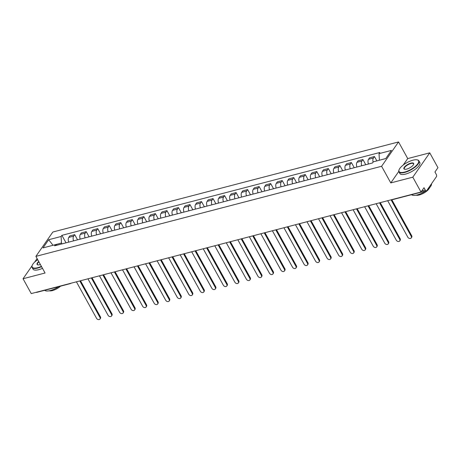 <?xml version="1.0" encoding="UTF-8"?>
<svg xmlns="http://www.w3.org/2000/svg" width="461" height="461" viewBox="0 0 461 461"><rect width="100%" height="100%" fill="white"/><g stroke="black" fill="none" stroke-linecap="round" stroke-linejoin="round"><path stroke-width="0.69" d="M412.808 177.174L429.756 152.839L407.731 158.578L398.546 141.936L52.836 232.027L35.889 256.368L381.599 166.277L390.784 182.913L412.808 177.174L421.002 192.024L31.244 293.594L23.05 278.744L45.074 273.004L35.889 256.368M429.756 152.839L437.95 167.683L434.948 171.993L436.227 174.304A1.821 0.997 75.4 0 1 436.371 176.77L426.782 190.543A1.821 0.997 75.4 0 1 426.419 190.819L392.939 199.544A1.821 0.997 -104.6 0 1 392.449 199.463M69.651 283.584A1.821 0.997 -104.6 0 0 70.135 283.665L36.661 292.389A1.821 0.997 -104.6 0 1 36.171 292.309M37.105 258.563L34.569 262.205M32.074 265.784L23.05 278.744M421.752 190.946L425.278 190.024L424.005 187.713L421.002 192.024M425.278 190.024A1.821 0.997 75.4 0 0 426.419 190.819M373.116 162.122A4.195 2.288 -104.6 0 1 373.416 158.025L374.447 156.538L369.572 157.812L368.535 159.299A4.195 2.288 75.4 0 0 368.443 164.024M376.856 160.901L374.447 156.538M361.793 165.758A4.195 2.288 -104.6 0 1 361.885 161.027L362.922 159.546L358.041 160.814L357.01 162.301A4.195 2.288 75.4 0 0 356.918 167.032M365.775 164.721L362.922 159.546M350.262 168.761A4.195 2.288 -104.6 0 1 350.36 164.035L351.391 162.549L346.516 163.822L345.479 165.303A4.195 2.288 75.4 0 0 345.387 170.034M354.25 167.723L351.391 162.549M338.737 171.769A4.195 2.288 -104.6 0 1 338.829 167.038L339.861 165.557L334.986 166.824L333.948 168.311A4.195 2.288 75.4 0 0 333.856 173.036M342.719 170.731L339.861 165.557M327.206 174.771A4.195 2.288 -104.6 0 1 327.298 170.04L328.336 168.559L323.455 169.827L322.423 171.313A4.195 2.288 75.4 0 0 322.331 176.044M331.188 173.734L328.336 168.559M315.676 177.779A4.195 2.288 -104.6 0 1 315.773 173.048L316.805 171.561L311.93 172.835L310.893 174.316A4.195 2.288 75.4 0 0 310.8 179.047M319.663 176.736L316.805 171.561M304.151 180.781A4.195 2.288 -104.6 0 1 304.243 176.05L305.274 174.569L300.399 175.837L299.368 177.324A4.195 2.288 75.4 0 0 299.27 182.049M308.132 179.744L305.274 174.569M292.62 183.783A4.195 2.288 -104.6 0 1 292.712 179.058L293.749 177.571L288.868 178.845L287.837 180.326A4.195 2.288 75.4 0 0 287.745 185.057M296.607 182.746L293.749 177.571M281.095 186.791A4.195 2.288 -104.6 0 1 281.187 182.06L282.218 180.574L277.343 181.847L276.306 183.334A4.195 2.288 75.4 0 0 276.214 188.059M285.077 185.748L282.218 180.574M269.564 189.794A4.195 2.288 -104.6 0 1 269.656 185.063L270.693 183.582L265.813 184.849L264.781 186.336A4.195 2.288 75.4 0 0 264.689 191.067M273.546 188.756L270.693 183.582M258.033 192.796A4.195 2.288 -104.6 0 1 258.131 188.071L259.163 186.584L254.288 187.858L253.25 189.338A4.195 2.288 75.4 0 0 253.158 194.069M262.021 191.759L259.163 186.584M246.508 195.804A4.195 2.288 -104.6 0 1 246.6 191.073L247.632 189.586L242.757 190.86L241.72 192.346A4.195 2.288 75.4 0 0 241.627 197.072M250.49 194.767L247.632 189.586M234.977 198.806A4.195 2.288 -104.6 0 1 235.07 194.075L236.107 192.594L231.226 193.862L230.195 195.349A4.195 2.288 75.4 0 0 230.102 200.08M238.959 197.769L236.107 192.594M223.447 201.809A4.195 2.288 -104.6 0 1 223.545 197.083L224.576 195.597L219.701 196.87L218.664 198.351A4.195 2.288 75.4 0 0 218.572 203.082M227.434 200.771L224.576 195.597M211.922 204.817A4.195 2.288 -104.6 0 1 212.014 200.086L213.045 198.599L208.17 199.872L207.139 201.359A4.195 2.288 75.4 0 0 207.041 206.084M215.904 203.779L213.045 198.599M200.391 207.819A4.195 2.288 -104.6 0 1 200.483 203.088L201.52 201.607L196.64 202.875L195.608 204.361A4.195 2.288 75.4 0 0 195.516 209.092M204.379 206.782L201.52 201.607M188.866 210.821A4.195 2.288 -104.6 0 1 188.958 206.096L189.99 204.609L185.115 205.883L184.077 207.364A4.195 2.288 75.4 0 0 183.985 212.095M192.848 209.784L189.99 204.609M177.335 213.829A4.195 2.288 -104.6 0 1 177.427 209.098L178.465 207.617L173.584 208.885L172.552 210.372A4.195 2.288 75.4 0 0 172.454 215.097M181.317 212.792L178.465 207.617M165.804 216.831A4.195 2.288 -104.6 0 1 165.897 212.106L166.934 210.619L162.053 211.893L161.022 213.374A4.195 2.288 75.4 0 0 160.929 218.105M169.792 215.794L166.934 210.619M154.279 219.839A4.195 2.288 -104.6 0 1 154.372 215.108L155.403 213.622L150.528 214.895L149.491 216.376A4.195 2.288 75.4 0 0 149.399 221.107M158.261 218.796L155.403 213.622M142.749 222.842A4.195 2.288 -104.6 0 1 142.841 218.111L143.878 216.63L138.997 217.897L137.966 219.384A4.195 2.288 75.4 0 0 137.874 224.115M146.731 221.804L143.878 216.63M131.218 225.844A4.195 2.288 -104.6 0 1 131.316 221.119L132.347 219.632L127.472 220.905L126.435 222.386A4.195 2.288 75.4 0 0 126.343 227.117M135.206 224.807L132.347 219.632M119.693 228.852A4.195 2.288 -104.6 0 1 119.785 224.121L120.817 222.634L115.942 223.908L114.91 225.394A4.195 2.288 75.4 0 0 114.812 230.12M123.675 227.809L120.817 222.634M108.162 231.854A4.195 2.288 -104.6 0 1 108.254 227.123L109.292 225.642L104.411 226.91L103.379 228.397A4.195 2.288 75.4 0 0 103.287 233.128M112.15 230.817L109.292 225.642M96.637 234.856A4.195 2.288 -104.6 0 1 96.729 230.131L97.761 228.644L92.886 229.918L91.848 231.399A4.195 2.288 75.4 0 0 91.756 236.13M100.619 233.819L97.761 228.644M85.106 237.864A4.195 2.288 -104.6 0 1 85.199 233.133L86.236 231.647L81.355 232.92L80.323 234.407A4.195 2.288 75.4 0 0 80.226 239.132M89.088 236.827L86.236 231.647M73.576 240.867A4.195 2.288 -104.6 0 1 73.668 236.136L74.705 234.655L69.824 235.923L68.793 237.409A4.195 2.288 75.4 0 0 68.701 242.14M77.563 239.829L74.705 234.655M385.799 158.509L379.443 160.226M379.415 160.174L379.028 153.64L391.441 150.401L385.748 158.578L373.329 161.817L372.534 162.958L54.611 245.811L55.406 244.664L42.994 247.903L48.687 239.726L61.1 236.487L61.492 243.022L52.94 245.31M379.028 153.64L379.824 152.493L61.901 235.346L61.1 236.487M398.546 141.936L381.599 166.277M407.731 158.578L403.208 165.073M398.788 171.417L390.784 182.913M53.021 245.287L48.687 239.726M61.97 243.892L61.492 243.022M66.032 242.832L61.901 235.346M56.951 245.2L55.406 244.664M391.775 199.636L411.667 235.669A2.098 1.59 34.9 0 1 411.685 237.311L411.247 237.945A2.098 1.59 -145.1 0 0 411.224 236.303L391.084 199.82M387.684 200.702L407.824 237.19A2.098 1.59 -145.1 0 0 409.547 238.464A2.098 1.59 -145.1 0 0 411.247 237.945M380.244 202.644L400.136 238.677A2.098 1.59 34.9 0 1 400.16 240.314L399.716 240.947A2.098 1.59 -145.1 0 0 399.699 239.311L379.553 202.823M376.153 203.71L396.299 240.193A2.098 1.59 -145.1 0 0 398.016 241.472A2.098 1.59 -145.1 0 0 399.716 240.947M368.719 205.646L388.606 241.679A2.098 1.59 34.9 0 1 388.629 243.322L388.185 243.955A2.098 1.59 -145.1 0 0 388.168 242.313L368.028 205.825M364.628 206.712L384.768 243.201A2.098 1.59 -145.1 0 0 386.491 244.474A2.098 1.59 -145.1 0 0 388.185 243.955M412.929 160.186A11.122 3.942 -28.9 0 0 399.065 169.792A11.122 3.942 -28.9 0 0 404.66 172.062A11.122 3.942 -28.9 0 0 416.323 165.505A11.122 3.942 -28.9 0 0 417.084 159.846A11.122 3.942 -28.9 0 0 412.929 160.186M417.24 159.881A11.392 4.04 151.1 0 1 417.407 159.915A11.392 4.04 151.1 0 1 418.893 160.843A11.392 4.04 151.1 0 1 415.205 166.986A11.392 4.04 151.1 0 1 404.683 172.431A11.392 4.04 151.1 0 1 398.944 171.855A11.392 4.04 151.1 0 1 398.949 170.103A11.392 4.04 151.1 0 1 399.013 169.942M410.86 163.154A5.561 1.971 151.1 0 1 413.661 164.295A5.561 1.971 151.1 0 1 406.729 169.095A5.561 1.971 151.1 0 1 404.654 169.268A5.561 1.971 151.1 0 1 405.035 166.438A5.561 1.971 151.1 0 1 410.86 163.154M413.592 164.456A5.284 1.873 -28.9 0 0 413.546 163.793A5.284 1.873 -28.9 0 0 410.884 163.528A5.284 1.873 -28.9 0 0 406.003 166.058A5.284 1.873 -28.9 0 0 404.291 168.905A5.284 1.873 -28.9 0 0 404.827 169.296M425.584 191.033A11.392 4.04 151.1 0 1 417.119 194.968A11.392 4.04 151.1 0 1 411.598 194.68M429.519 187.783A8.2 2.91 151.1 0 1 419.256 194.98A8.2 2.91 151.1 0 1 416.076 195.205M418.893 160.843L419.798 162.485A11.392 4.04 151.1 0 1 416.11 168.622A11.392 4.04 151.1 0 1 405.588 174.074A11.392 4.04 151.1 0 1 399.848 173.497L398.944 171.855M431.484 183.789A11.392 4.04 151.1 0 1 427.312 189.782M37.721 259.693A11.122 3.942 -28.9 0 0 32.218 265.392A11.122 3.942 -28.9 0 0 37.814 267.662A11.122 3.942 -28.9 0 0 41.415 266.383M41.588 266.694A11.392 4.04 151.1 0 1 37.837 268.031A11.392 4.04 151.1 0 1 32.097 267.455A11.392 4.04 151.1 0 1 32.103 265.703A11.392 4.04 151.1 0 1 32.166 265.542M40.401 264.545A5.561 1.971 151.1 0 1 39.882 264.695A5.561 1.971 151.1 0 1 37.808 264.868A5.561 1.971 151.1 0 1 38.741 261.531M58.737 286.633A11.392 4.04 151.1 0 1 50.272 290.563A11.392 4.04 151.1 0 1 44.752 290.28M60.564 286.16A8.2 2.91 151.1 0 1 52.41 290.58A8.2 2.91 151.1 0 1 49.229 290.805M42.498 268.337A11.392 4.04 151.1 0 1 38.741 269.673A11.392 4.04 151.1 0 1 33.008 269.097L32.097 267.455M38.92 261.854A5.284 1.873 -28.9 0 0 37.445 264.505A5.284 1.873 -28.9 0 0 37.981 264.896M357.189 208.649L377.081 244.682A2.098 1.59 34.9 0 1 377.098 246.324L376.66 246.958A2.098 1.59 -145.1 0 0 376.637 245.315L356.497 208.833M353.097 209.715L373.237 246.203A2.098 1.59 -145.1 0 0 374.96 247.476A2.098 1.59 -145.1 0 0 376.66 246.958M345.658 211.657L365.55 247.69A2.098 1.59 34.9 0 1 365.573 249.332L365.129 249.96A2.098 1.59 -145.1 0 0 365.112 248.323L344.966 211.835M341.572 212.723L361.712 249.205A2.098 1.59 -145.1 0 0 363.429 250.484A2.098 1.59 -145.1 0 0 365.129 249.96M334.133 214.659L354.025 250.692A2.098 1.59 34.9 0 1 354.042 252.334L353.604 252.968A2.098 1.59 -145.1 0 0 353.581 251.326L333.441 214.838M330.041 215.725L350.181 252.213A2.098 1.59 -145.1 0 0 351.904 253.487A2.098 1.59 -145.1 0 0 353.604 252.968M322.602 217.667L342.494 253.7A2.098 1.59 34.9 0 1 342.511 255.336L342.074 255.97A2.098 1.59 -145.1 0 0 342.05 254.328L321.911 217.846M318.511 218.727L338.651 255.215A2.098 1.59 -145.1 0 0 340.374 256.495A2.098 1.59 -145.1 0 0 342.074 255.97M311.071 220.669L330.963 256.702A2.098 1.59 34.9 0 1 330.986 258.344L330.543 258.973A2.098 1.59 -145.1 0 0 330.525 257.336L310.386 220.848M306.986 221.735L327.126 258.218A2.098 1.59 -145.1 0 0 328.849 259.497A2.098 1.59 -145.1 0 0 330.543 258.973M299.546 223.671L319.438 259.704A2.098 1.59 34.9 0 1 319.456 261.347L319.018 261.981A2.098 1.59 -145.1 0 0 318.995 260.338L298.855 223.85M295.455 224.738L315.595 261.226A2.098 1.59 -145.1 0 0 317.318 262.499A2.098 1.59 -145.1 0 0 319.018 261.981M288.016 226.679L307.908 262.712A2.098 1.59 34.9 0 1 307.931 264.349L307.487 264.983A2.098 1.59 -145.1 0 0 307.47 263.34L287.324 226.858M283.924 227.746L304.07 264.228A2.098 1.59 -145.1 0 0 305.787 265.507A2.098 1.59 -145.1 0 0 307.487 264.983M276.491 229.682L296.377 265.715A2.098 1.59 34.9 0 1 296.4 267.357L295.956 267.991A2.098 1.59 -145.1 0 0 295.939 266.349L275.799 229.86M272.399 230.748L292.539 267.236A2.098 1.59 -145.1 0 0 294.262 268.509A2.098 1.59 -145.1 0 0 295.956 267.991M264.96 232.684L284.852 268.717A2.098 1.59 34.9 0 1 284.869 270.359L284.431 270.993A2.098 1.59 -145.1 0 0 284.408 269.351L264.268 232.868M260.868 233.75L281.008 270.238A2.098 1.59 -145.1 0 0 282.731 271.512A2.098 1.59 -145.1 0 0 284.431 270.993M253.429 235.692L273.321 271.725A2.098 1.59 34.9 0 1 273.344 273.361L272.9 273.995A2.098 1.59 -145.1 0 0 272.883 272.353L252.737 235.871M249.343 236.758L269.483 273.24A2.098 1.59 -145.1 0 0 271.201 274.52A2.098 1.59 -145.1 0 0 272.9 273.995M241.904 238.694L261.79 274.727A2.098 1.59 34.9 0 1 261.813 276.37L261.375 277.003A2.098 1.59 -145.1 0 0 261.352 275.361L241.212 238.873M237.813 239.76L257.953 276.248A2.098 1.59 -145.1 0 0 259.676 277.522A2.098 1.59 -145.1 0 0 261.375 277.003M230.373 241.697L250.265 277.729A2.098 1.59 34.9 0 1 250.283 279.372L249.845 280.006A2.098 1.59 -145.1 0 0 249.822 278.363L229.682 241.881M226.282 242.763L246.422 279.251A2.098 1.59 -145.1 0 0 248.145 280.524A2.098 1.59 -145.1 0 0 249.845 280.006M218.842 244.705L238.735 280.737A2.098 1.59 34.9 0 1 238.758 282.38L238.314 283.008A2.098 1.59 -145.1 0 0 238.297 281.371L218.157 244.883M214.757 245.771L234.897 282.253A2.098 1.59 -145.1 0 0 236.62 283.532A2.098 1.59 -145.1 0 0 238.314 283.008M207.317 247.707L227.21 283.74A2.098 1.59 34.9 0 1 227.227 285.382L226.789 286.016A2.098 1.59 -145.1 0 0 226.766 284.374L206.626 247.885M203.226 248.773L223.366 285.261A2.098 1.59 -145.1 0 0 225.089 286.535A2.098 1.59 -145.1 0 0 226.789 286.016M195.787 250.709L215.679 286.742A2.098 1.59 34.9 0 1 215.702 288.384L215.258 289.018A2.098 1.59 -145.1 0 0 215.241 287.376L195.095 250.893M191.695 251.775L211.841 288.263A2.098 1.59 -145.1 0 0 213.558 289.543A2.098 1.59 -145.1 0 0 215.258 289.018M184.262 253.717L204.148 289.75A2.098 1.59 34.9 0 1 204.171 291.392L203.727 292.02A2.098 1.59 -145.1 0 0 203.71 290.384L183.57 253.896M180.17 254.783L200.31 291.266A2.098 1.59 -145.1 0 0 202.033 292.545A2.098 1.59 -145.1 0 0 203.727 292.02M172.731 256.719L192.623 292.752A2.098 1.59 34.9 0 1 192.64 294.395L192.202 295.028A2.098 1.59 -145.1 0 0 192.179 293.386L172.039 256.898M168.64 257.785L188.78 294.274A2.098 1.59 -145.1 0 0 190.502 295.547A2.098 1.59 -145.1 0 0 192.202 295.028M161.2 259.727L181.092 295.76A2.098 1.59 34.9 0 1 181.115 297.397L180.672 298.031A2.098 1.59 -145.1 0 0 180.654 296.388L160.509 259.906M157.109 260.793L177.255 297.276A2.098 1.59 -145.1 0 0 178.972 298.555A2.098 1.59 -145.1 0 0 180.672 298.031M149.675 262.73L169.562 298.763A2.098 1.59 34.9 0 1 169.585 300.405L169.147 301.033A2.098 1.59 -145.1 0 0 169.124 299.396L148.984 262.908M145.584 263.796L165.724 300.278A2.098 1.59 -145.1 0 0 167.447 301.557A2.098 1.59 -145.1 0 0 169.147 301.033M138.144 265.732L158.037 301.765A2.098 1.59 34.9 0 1 158.054 303.407L157.616 304.041A2.098 1.59 -145.1 0 0 157.593 302.399L137.453 265.916M134.053 266.798L154.193 303.286A2.098 1.59 -145.1 0 0 155.916 304.56A2.098 1.59 -145.1 0 0 157.616 304.041M126.614 268.74L146.506 304.773A2.098 1.59 34.9 0 1 146.529 306.409L146.085 307.043A2.098 1.59 -145.1 0 0 146.068 305.401L125.928 268.919M122.528 269.806L142.668 306.288A2.098 1.59 -145.1 0 0 144.391 307.568A2.098 1.59 -145.1 0 0 146.085 307.043M115.089 271.742L134.981 307.775A2.098 1.59 34.9 0 1 134.998 309.417L134.56 310.051A2.098 1.59 -145.1 0 0 134.537 308.409L114.397 271.921M110.997 272.808L131.137 309.296A2.098 1.59 -145.1 0 0 132.86 310.57A2.098 1.59 -145.1 0 0 134.56 310.051M103.558 274.744L123.45 310.777A2.098 1.59 34.9 0 1 123.473 312.42L123.029 313.054A2.098 1.59 -145.1 0 0 123.006 311.411L102.866 274.929M99.467 275.811L119.612 312.299A2.098 1.59 -145.1 0 0 121.329 313.572A2.098 1.59 -145.1 0 0 123.029 313.054M92.027 277.752L111.919 313.785A2.098 1.59 34.9 0 1 111.942 315.422L111.499 316.056A2.098 1.59 -145.1 0 0 111.481 314.419L91.341 277.931M87.942 278.819L108.081 315.301A2.098 1.59 -145.1 0 0 109.804 316.58A2.098 1.59 -145.1 0 0 111.499 316.056M80.502 280.755L100.394 316.788A2.098 1.59 34.9 0 1 100.412 318.43L99.974 319.064A2.098 1.59 -145.1 0 0 99.951 317.422L79.811 280.933M76.411 281.821L96.551 318.309A2.098 1.59 -145.1 0 0 98.274 319.582A2.098 1.59 -145.1 0 0 99.974 319.064M80.323 234.407L85.199 233.133M91.848 231.399L96.729 230.131M103.379 228.397L108.254 227.123M114.91 225.394L119.785 224.121M126.435 222.386L131.316 221.119M137.966 219.384L142.841 218.111M149.491 216.376L154.372 215.108M161.022 213.374L165.897 212.106M172.552 210.372L177.427 209.098M184.077 207.364L188.958 206.096M195.608 204.361L200.483 203.088M207.139 201.359L212.014 200.086M218.664 198.351L223.545 197.083M230.195 195.349L235.07 194.075M241.72 192.346L246.6 191.073M253.25 189.338L258.131 188.071M264.781 186.336L269.656 185.063M276.306 183.334L281.187 182.06M287.837 180.326L292.712 179.058M299.368 177.324L304.243 176.05M310.893 174.316L315.773 173.048M322.423 171.313L327.298 170.04M333.948 168.311L338.829 167.038M345.479 165.303L350.36 164.035M357.01 162.301L361.885 161.027M368.535 159.299L373.416 158.025M68.793 237.409L73.668 236.136M411.224 236.303L411.667 235.669M399.699 239.311L400.136 238.677M388.168 242.313L388.606 241.679M376.637 245.315L377.081 244.682M365.112 248.323L365.55 247.69M353.581 251.326L354.025 250.692M342.05 254.328L342.494 253.7M330.525 257.336L330.963 256.702M318.995 260.338L319.438 259.704M307.47 263.34L307.908 262.712M295.939 266.349L296.377 265.715M284.408 269.351L284.852 268.717M272.883 272.353L273.321 271.725M261.352 275.361L261.79 274.727M249.822 278.363L250.265 277.729M238.297 281.371L238.735 280.737M226.766 284.374L227.21 283.74M215.241 287.376L215.679 286.742M203.71 290.384L204.148 289.75M192.179 293.386L192.623 292.752M180.654 296.388L181.092 295.76M169.124 299.396L169.562 298.763M157.593 302.399L158.037 301.765M146.068 305.401L146.506 304.773M134.537 308.409L134.981 307.775M123.006 311.411L123.45 310.777M111.481 314.419L111.919 313.785M99.951 317.422L100.394 316.788M70.135 283.665A1.821 1.821 0 0 0 70.89 283.261M392.086 199.555A1.821 1.821 0 0 0 392.939 199.544M399.065 169.792L398.949 170.103M417.084 159.846L417.407 159.915M32.218 265.392L32.103 265.703"/></g></svg>
